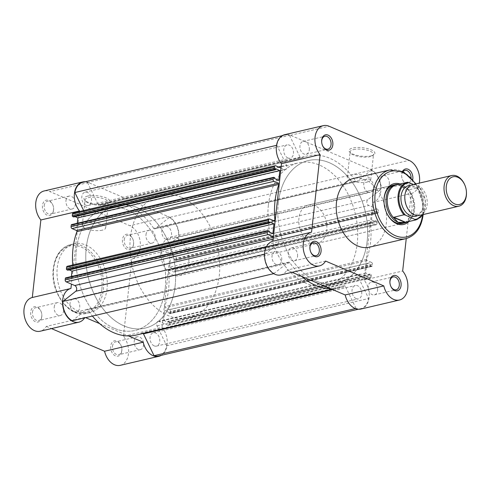 <?xml version="1.0" encoding="UTF-8"?>
<svg xmlns="http://www.w3.org/2000/svg" width="491" height="491" viewBox="0 0 491 491"><rect width="100%" height="100%" fill="white"/><g stroke="black" fill="none" stroke-linecap="round" stroke-linejoin="round"><path stroke-width="0.37" stroke-dasharray="2.46 1.84" d="M133.583 244.34A7.874 5.469 76.8 0 0 133.632 242.8A7.874 5.469 76.8 0 0 132.687 238.736A7.874 5.469 76.8 0 0 126.782 234.213A7.874 5.469 76.8 0 0 122.468 239.596A7.874 5.469 76.8 0 0 127.212 249.367A7.874 5.469 76.8 0 0 133.583 244.34M124.241 239.774A6.616 4.591 -103.2 0 1 127.402 235.324A6.616 4.591 -103.2 0 1 132.822 239.049A6.616 4.591 -103.2 0 1 133.62 242.456A6.616 4.591 -103.2 0 1 133.577 243.751A6.616 4.591 -103.2 0 1 130.416 248.201A6.616 4.591 -103.2 0 1 124.241 239.774M121.823 350.85A7.874 5.469 76.8 0 0 121.872 349.31A7.874 5.469 76.8 0 0 120.927 345.253A7.874 5.469 76.8 0 0 115.023 340.729A7.874 5.469 76.8 0 0 110.708 346.112A7.874 5.469 76.8 0 0 115.453 355.883A7.874 5.469 76.8 0 0 121.823 350.85M112.482 346.284A6.616 4.591 -103.2 0 1 115.643 341.834A6.616 4.591 -103.2 0 1 121.062 345.566A6.616 4.591 -103.2 0 1 121.86 348.972A6.616 4.591 -103.2 0 1 121.817 350.267A6.616 4.591 -103.2 0 1 118.656 354.717A6.616 4.591 -103.2 0 1 112.482 346.284M41.815 316.732A7.874 5.469 76.8 0 0 41.864 315.191A7.874 5.469 76.8 0 0 40.913 311.134A7.874 5.469 76.8 0 0 35.014 306.611A7.874 5.469 76.8 0 0 30.7 311.994A7.874 5.469 76.8 0 0 35.438 321.758A7.874 5.469 76.8 0 0 41.815 316.732M32.474 312.166A6.616 4.591 -103.2 0 1 35.634 307.716A6.616 4.591 -103.2 0 1 41.054 311.441A6.616 4.591 -103.2 0 1 41.852 314.854A6.616 4.591 -103.2 0 1 41.809 316.149A6.616 4.591 -103.2 0 1 38.648 320.598A6.616 4.591 -103.2 0 1 32.474 312.166M53.574 210.216A7.874 5.469 76.8 0 0 53.623 208.675A7.874 5.469 76.8 0 0 52.672 204.618A7.874 5.469 76.8 0 0 46.774 200.095A7.874 5.469 76.8 0 0 42.459 205.477A7.874 5.469 76.8 0 0 47.197 215.242A7.874 5.469 76.8 0 0 53.574 210.216M44.233 205.649A6.616 4.591 -103.2 0 1 47.394 201.2A6.616 4.591 -103.2 0 1 52.813 204.925A6.616 4.591 -103.2 0 1 53.611 208.337A6.616 4.591 -103.2 0 1 53.568 209.632A6.616 4.591 -103.2 0 1 50.407 214.082A6.616 4.591 -103.2 0 1 44.233 205.649M87.723 196.081A13.03 4.259 -173.7 0 0 84.605 200.119A13.03 4.259 -173.7 0 0 106.117 203.925A13.03 4.259 -173.7 0 0 108.916 202.801A13.03 4.259 -173.7 0 0 104.08 197.137A13.03 4.259 -173.7 0 0 87.723 196.081M105.099 204.729A11.772 3.842 6.3 0 1 85.667 201.292A11.772 3.842 6.3 0 1 85.09 199.892A11.772 3.842 6.3 0 1 88.484 197.64A11.772 3.842 6.3 0 1 101.447 198.094A11.772 3.842 6.3 0 1 108.493 202.476A11.772 3.842 6.3 0 1 107.621 203.716A11.772 3.842 6.3 0 1 105.099 204.729M102.288 230.175A11.772 3.842 6.3 0 1 89.325 229.72A11.772 3.842 6.3 0 1 82.279 225.338A11.772 3.842 6.3 0 1 85.673 223.086A11.772 3.842 6.3 0 1 98.636 223.54A11.772 3.842 6.3 0 1 105.682 227.922A11.772 3.842 6.3 0 1 102.288 230.175M85.274 181.744A17.32 12.023 -103.2 0 1 88.441 182.535L168.456 216.654A17.32 12.023 -103.2 0 1 178.884 238.141A17.32 12.023 -103.2 0 1 170.616 249.796L131.981 258.831A17.32 12.023 -103.2 0 0 140.248 247.182A17.32 12.023 -103.2 0 0 129.82 225.694L49.812 191.576A17.32 12.023 -103.2 0 0 44.067 190.981M120.215 365.347A17.32 12.023 -103.2 0 0 128.489 353.698A17.32 12.023 -103.2 0 0 123.425 336.36L162.055 327.319A17.32 12.023 -103.2 0 1 167.124 344.657A17.32 12.023 -103.2 0 1 161.238 355.349M54.219 307.078A6.616 4.591 -103.2 0 1 57.379 302.628A6.616 4.591 -103.2 0 1 63.548 311.061A6.616 4.591 -103.2 0 1 60.387 315.51A6.616 4.591 -103.2 0 1 54.219 307.078M65.978 200.561A6.616 4.591 -103.2 0 1 69.139 196.112A6.616 4.591 -103.2 0 1 75.307 204.544A6.616 4.591 -103.2 0 1 72.146 208.994A6.616 4.591 -103.2 0 1 65.978 200.561M145.987 234.686A6.616 4.591 -103.2 0 1 149.147 230.236A6.616 4.591 -103.2 0 1 155.322 238.663A6.616 4.591 -103.2 0 1 152.161 243.113A6.616 4.591 -103.2 0 1 145.987 234.686M134.227 341.202A6.616 4.591 -103.2 0 1 137.388 336.752A6.616 4.591 -103.2 0 1 143.562 345.179A6.616 4.591 -103.2 0 1 140.401 349.629A6.616 4.591 -103.2 0 1 134.227 341.202M107.032 288.782A35.272 24.489 -103.2 0 1 90.178 312.509A35.272 24.489 -103.2 0 1 57.251 267.552A35.272 24.489 -103.2 0 1 74.104 243.818A35.272 24.489 -103.2 0 1 107.032 288.782M175.158 285.762A62.989 43.724 -103.2 0 1 145.054 328.135A62.989 43.724 -103.2 0 1 86.256 247.845A62.989 43.724 -103.2 0 1 116.355 205.471A62.989 43.724 -103.2 0 1 175.158 285.762M165.221 288.082A62.989 43.724 -103.2 0 1 135.123 330.461A62.989 43.724 -103.2 0 1 76.32 250.171A62.989 43.724 -103.2 0 1 106.424 207.791A62.989 43.724 -103.2 0 1 165.221 288.082M79.425 211.541L71.416 284.093M85.643 317.652L84.961 317.364A17.32 12.023 -103.2 0 1 84.63 317.892M99.673 323.637L128.482 335.924M162.055 327.319L170.616 249.796M84.961 317.364L46.326 326.405A17.32 12.023 -103.2 0 1 40.201 331.229M123.425 336.36L131.981 258.831M46.326 326.405L51.469 328.596M371.159 155.862A13.03 4.259 -173.7 0 0 373.958 154.745A13.03 4.259 -173.7 0 0 369.122 149.074A13.03 4.259 -173.7 0 0 352.765 148.018A13.03 4.259 -173.7 0 0 349.647 152.057A13.03 4.259 -173.7 0 0 371.159 155.862M353.526 149.577A11.772 3.842 6.3 0 1 366.489 150.031A11.772 3.842 6.3 0 1 373.534 154.413A11.772 3.842 6.3 0 1 372.663 155.653A11.772 3.842 6.3 0 1 370.14 156.666A11.772 3.842 6.3 0 1 350.709 153.229A11.772 3.842 6.3 0 1 350.132 151.829A11.772 3.842 6.3 0 1 353.526 149.577M412.765 179.497A7.874 5.469 -103.2 0 1 408.334 184.401A7.874 5.469 -103.2 0 1 402.62 179.866A7.874 5.469 -103.2 0 1 401.669 175.809A7.874 5.469 -103.2 0 1 401.718 174.268A7.874 5.469 -103.2 0 1 402.528 171.476M402.945 171.672A6.616 4.591 76.8 0 0 401.724 174.851A6.616 4.591 76.8 0 0 401.681 176.146A6.616 4.591 76.8 0 0 402.479 179.559A6.616 4.591 76.8 0 0 407.898 183.284A6.616 4.591 76.8 0 0 411.059 178.834A6.616 4.591 76.8 0 0 411.108 177.674M400.036 183.984A20.941 14.54 -103.2 0 1 413.698 210.357A20.941 14.54 -103.2 0 1 408.825 221.551M317.309 243.364L402.516 223.43A19.683 13.662 76.8 0 0 411.924 210.185A19.683 13.662 76.8 0 0 393.549 185.095L308.342 205.029A19.683 13.662 76.8 0 0 298.933 218.274A19.683 13.662 76.8 0 0 317.309 243.364A19.683 13.662 76.8 0 0 326.718 230.119A19.683 13.662 76.8 0 0 308.342 205.029M350.715 175.023A11.772 3.842 6.3 0 1 363.678 175.477A11.772 3.842 6.3 0 1 370.723 179.859A11.772 3.842 6.3 0 1 367.329 182.112A11.772 3.842 6.3 0 1 354.367 181.658A11.772 3.842 6.3 0 1 347.321 177.276A11.772 3.842 6.3 0 1 350.715 175.023M360.83 309.06A17.32 12.023 76.8 0 0 369.109 297.411A17.32 12.023 76.8 0 0 364.04 280.066L372.601 202.537A17.32 12.023 76.8 0 0 380.948 186.942A17.32 12.023 76.8 0 0 370.441 169.401L290.426 135.283A17.32 12.023 76.8 0 0 284.688 134.687M377.554 290.439A6.616 4.591 76.8 0 0 371.38 282.006A6.616 4.591 76.8 0 0 368.219 286.456A6.616 4.591 76.8 0 0 374.394 294.888A6.616 4.591 76.8 0 0 377.554 290.439M389.314 183.922A6.616 4.591 76.8 0 0 383.14 175.49A6.616 4.591 76.8 0 0 379.979 179.939A6.616 4.591 76.8 0 0 386.153 188.372A6.616 4.591 76.8 0 0 389.314 183.922M309.305 149.798A6.616 4.591 76.8 0 0 303.131 141.371A6.616 4.591 76.8 0 0 299.97 145.821A6.616 4.591 76.8 0 0 306.145 154.248A6.616 4.591 76.8 0 0 309.305 149.798M297.546 256.314A6.616 4.591 76.8 0 0 291.372 247.887A6.616 4.591 76.8 0 0 288.211 252.337A6.616 4.591 76.8 0 0 294.385 260.764A6.616 4.591 76.8 0 0 297.546 256.314M268.374 205.238A62.989 43.724 76.8 0 0 327.172 285.529A62.989 43.724 76.8 0 0 357.276 243.155A62.989 43.724 76.8 0 0 298.473 162.865A62.989 43.724 76.8 0 0 268.374 205.238M278.305 202.918A62.989 43.724 76.8 0 0 337.108 283.209A62.989 43.724 76.8 0 0 367.207 240.829A62.989 43.724 76.8 0 0 308.409 160.539A62.989 43.724 76.8 0 0 278.305 202.918M369.422 247.182A35.272 24.489 76.8 0 0 386.282 223.448A35.272 24.489 76.8 0 0 353.354 178.491M292.084 272.302L286.947 270.111L325.576 261.071M280.821 274.935A17.32 12.023 76.8 0 0 286.947 270.111M372.601 202.537L411.231 193.503L406.253 238.558M411.231 193.503A17.32 12.023 76.8 0 0 419.32 183.112M384.011 202.022A19.683 13.662 76.8 0 0 384.017 202.188A19.683 13.662 76.8 0 0 386.392 212.339A19.683 13.662 76.8 0 0 386.46 212.493M309.907 248.378A6.616 4.591 76.8 0 0 309.913 248.544A6.616 4.591 76.8 0 0 310.711 251.951A6.616 4.591 76.8 0 0 310.778 252.098M321.666 141.862A6.616 4.591 76.8 0 0 321.673 142.028A6.616 4.591 76.8 0 0 322.47 145.434A6.616 4.591 76.8 0 0 322.538 145.582M389.915 282.503A6.616 4.591 76.8 0 0 389.922 282.663A6.616 4.591 76.8 0 0 390.719 286.075A6.616 4.591 76.8 0 0 390.787 286.222M364.04 280.066L402.669 271.026M136.197 335.058A67.715 47.001 76.8 0 0 142.071 333.088A1.577 1.092 -103.2 0 1 142.206 333.039A1.577 1.092 -103.2 0 1 142.728 333.094A1.577 1.092 -103.2 0 1 143.176 333.426M330.468 288.671A67.715 47.001 76.8 0 0 338.182 287.806A67.715 47.001 76.8 0 0 344.056 285.83A1.577 1.092 -103.2 0 1 344.191 285.787A1.577 1.092 -103.2 0 1 344.713 285.842A1.577 1.092 -103.2 0 1 345.449 286.609L332.653 289.604M72.226 320.795L86.471 309.557A1.577 1.092 -103.2 0 1 86.784 309.404A1.577 1.092 -103.2 0 1 87.306 309.459A1.577 1.092 -103.2 0 1 87.907 309.987A67.715 47.001 76.8 0 0 92.418 316.069M273.714 273.653L288.456 262.304A1.577 1.092 -103.2 0 1 288.769 262.151A1.577 1.092 -103.2 0 1 289.291 262.206A1.577 1.092 -103.2 0 1 289.893 262.734A67.715 47.001 76.8 0 0 301.658 276.384M371.306 170.205A16.927 11.753 76.8 0 1 380.691 189.544L178.706 236.797A16.927 11.753 76.8 0 0 169.321 217.464L371.306 170.205L357.061 181.443A1.577 1.092 -103.2 0 1 356.748 181.596A1.577 1.092 -103.2 0 1 356.227 181.541A1.577 1.092 -103.2 0 1 355.625 181.013A67.715 47.001 76.8 0 0 307.335 155.942A67.715 47.001 76.8 0 0 301.462 157.912A1.577 1.092 -103.2 0 1 301.327 157.961A1.577 1.092 -103.2 0 1 300.805 157.906A1.577 1.092 -103.2 0 1 300.069 157.138L98.077 204.391A1.577 1.092 76.8 0 0 98.82 205.158A1.577 1.092 76.8 0 0 99.342 205.213A1.577 1.092 76.8 0 0 99.477 205.17L301.462 157.912M355.625 181.013L153.64 228.266A1.577 1.092 76.8 0 0 154.242 228.794A1.577 1.092 76.8 0 0 154.763 228.849A1.577 1.092 76.8 0 0 155.076 228.696L357.061 181.443M287.922 157.992A6.849 4.757 -103.2 0 1 283.767 151.05A6.849 4.757 -103.2 0 1 287.069 144.882A6.849 4.757 -103.2 0 1 289.34 145.121A6.849 4.757 -103.2 0 1 293.501 152.057A6.849 4.757 -103.2 0 1 290.193 158.225A6.849 4.757 -103.2 0 1 287.922 157.992M85.937 205.244A6.849 4.757 -103.2 0 1 81.782 198.309A6.849 4.757 -103.2 0 1 85.084 192.141A6.849 4.757 -103.2 0 1 87.355 192.374A6.849 4.757 -103.2 0 1 91.516 199.309A6.849 4.757 -103.2 0 1 88.208 205.477A6.849 4.757 -103.2 0 1 85.937 205.244M356.171 298.626A6.849 4.757 -103.2 0 1 352.016 291.691A6.849 4.757 -103.2 0 1 355.324 285.523A6.849 4.757 -103.2 0 1 357.595 285.756A6.849 4.757 -103.2 0 1 361.75 292.691A6.849 4.757 -103.2 0 1 358.442 298.859A6.849 4.757 -103.2 0 1 356.171 298.626M154.186 345.879A6.849 4.757 -103.2 0 1 150.031 338.943A6.849 4.757 -103.2 0 1 153.339 332.775A6.849 4.757 -103.2 0 1 155.61 333.008A6.849 4.757 -103.2 0 1 159.765 339.95A6.849 4.757 -103.2 0 1 156.457 346.118A6.849 4.757 -103.2 0 1 154.186 345.879M367.931 192.11A6.849 4.757 -103.2 0 1 363.776 185.175A6.849 4.757 -103.2 0 1 367.084 179.006A6.849 4.757 -103.2 0 1 369.355 179.24A6.849 4.757 -103.2 0 1 373.51 186.181A6.849 4.757 -103.2 0 1 370.202 192.343A6.849 4.757 -103.2 0 1 367.931 192.11M165.946 239.363A6.849 4.757 -103.2 0 1 161.791 232.427A6.849 4.757 -103.2 0 1 165.099 226.259A6.849 4.757 -103.2 0 1 167.37 226.492A6.849 4.757 -103.2 0 1 171.525 233.434A6.849 4.757 -103.2 0 1 168.217 239.602A6.849 4.757 -103.2 0 1 165.946 239.363M276.163 264.508A6.849 4.757 -103.2 0 1 272.008 257.566A6.849 4.757 -103.2 0 1 275.31 251.398A6.849 4.757 -103.2 0 1 277.581 251.638A6.849 4.757 -103.2 0 1 281.742 258.573A6.849 4.757 -103.2 0 1 278.434 264.741A6.849 4.757 -103.2 0 1 276.163 264.508M74.178 311.76A6.849 4.757 -103.2 0 1 70.023 304.819A6.849 4.757 -103.2 0 1 73.325 298.657A6.849 4.757 -103.2 0 1 75.596 298.89A6.849 4.757 -103.2 0 1 79.757 305.825A6.849 4.757 -103.2 0 1 76.449 311.994A6.849 4.757 -103.2 0 1 74.178 311.76M316.222 281.048A62.989 43.724 -103.2 0 1 278.01 217.249A62.989 43.724 -103.2 0 1 308.409 160.539A62.989 43.724 -103.2 0 1 329.289 162.699A62.989 43.724 -103.2 0 1 367.507 226.498A62.989 43.724 -103.2 0 1 337.108 283.209A62.989 43.724 -103.2 0 1 316.222 281.048M114.237 328.301A62.989 43.724 -103.2 0 1 76.025 264.502A62.989 43.724 -103.2 0 1 106.424 207.791A62.989 43.724 -103.2 0 1 127.304 209.952A62.989 43.724 -103.2 0 1 165.522 273.751A62.989 43.724 -103.2 0 1 135.123 330.461A62.989 43.724 -103.2 0 1 114.237 328.301M372.466 264.367A1.577 1.092 76.8 0 0 371.515 262.415L169.53 309.668A1.577 1.092 -103.2 0 1 170.481 311.625L372.466 264.367L372.295 265.883L170.309 313.141A0.786 0.546 -103.2 0 1 169.671 313.645L371.656 266.386A0.786 0.546 76.8 0 0 372.295 265.883M170.481 311.625L170.309 313.141M264.539 254.27L264.827 254.203A16.927 11.753 76.8 0 0 274.211 273.536M264.827 254.203L277.771 243.99A3.149 2.185 76.8 0 0 278.612 240.971A3.149 2.185 76.8 0 0 276.758 238.27L273.401 236.84M71.379 276.519L70.9 280.852L66.844 279.121L66.936 278.274L65.99 277.869L267.976 230.617M66.936 278.274L268.921 231.016M66.844 279.121L268.829 231.869M70.9 280.852L272.886 233.599M69.176 269.897L67.918 269.356L269.909 222.104M67.918 269.356L67.826 270.21M278.765 180.338L76.78 227.597L72.723 225.866L72.815 225.013L71.87 224.614L273.855 177.355M72.815 225.013L274.8 177.76M72.723 225.866L274.708 178.614M76.78 227.597L77.259 223.264M75.055 216.635L73.797 216.101L275.789 168.849M73.797 216.101L73.705 216.954M73.208 212.996A1.577 1.092 -103.2 0 1 73.73 213.051L82.365 216.734L284.35 169.481L280.993 168.045M83.623 210.559L84.495 212.351A3.149 2.185 -103.2 0 1 83.409 216.844A3.149 2.185 -103.2 0 1 82.365 216.734M276.543 145.336L276.856 145.262L286.48 165.099A3.149 2.185 -103.2 0 1 285.394 169.585A3.149 2.185 -103.2 0 1 284.35 169.481M82.789 182.327A16.927 11.753 76.8 0 1 87.49 182.566L289.475 135.307A16.927 11.753 76.8 0 0 284.774 135.074A16.927 11.753 76.8 0 0 276.856 145.262M289.475 135.307L300.069 157.138M87.49 182.566L98.077 204.391M153.64 228.266A67.715 47.001 76.8 0 0 105.35 203.194A67.715 47.001 76.8 0 0 99.477 205.17M169.321 217.464L155.076 228.696M380.691 189.544L367.747 199.751A3.149 2.185 76.8 0 0 366.906 202.771A3.149 2.185 76.8 0 0 368.759 205.477L377.395 209.16L175.41 256.412L166.774 252.73L368.759 205.477M178.706 236.797L165.762 247.01A3.149 2.185 76.8 0 0 164.921 250.029A3.149 2.185 76.8 0 0 166.774 252.73M175.41 256.412A1.577 1.092 -103.2 0 1 176.361 258.364L378.346 211.112L378.174 212.628L176.189 259.88A0.786 0.546 -103.2 0 1 175.551 260.383L377.536 213.131A0.786 0.546 76.8 0 0 378.174 212.628M176.361 258.364L176.189 259.88M170.647 257.401L372.632 210.148L371.552 219.913L169.567 267.165L170.647 257.401L174.704 259.131L174.612 259.985L175.551 260.383M174.612 259.985L376.597 212.726L377.536 213.131M174.704 259.131L376.689 211.879L376.597 212.726M372.632 210.148L376.689 211.879M371.552 219.913L375.609 221.644L375.707 220.79L376.646 221.195L174.661 268.448A0.786 0.546 -103.2 0 1 175.14 269.424L174.968 270.94A1.577 1.092 -103.2 0 1 174.219 272.002A1.577 1.092 -103.2 0 1 173.697 271.946L375.683 224.694A1.577 1.092 76.8 0 0 376.204 224.743A1.577 1.092 76.8 0 0 376.953 223.687L174.968 270.94M169.567 267.165L173.624 268.896L375.609 221.644M173.624 268.896L173.716 268.043L375.707 220.79M173.716 268.043L174.661 268.448M175.14 269.424L377.125 222.171L376.953 223.687M168.824 312.386L370.809 265.134L366.752 263.403L164.767 310.662L168.824 312.386L168.732 313.24L169.671 313.645M168.732 313.24L370.717 265.987L371.656 266.386M370.809 265.134L370.717 265.987M366.752 263.403L365.672 273.168L369.729 274.899L369.827 274.046L370.766 274.451L168.781 321.703A0.786 0.546 -103.2 0 1 169.26 322.679L169.088 324.201A1.577 1.092 -103.2 0 1 168.339 325.257A1.577 1.092 -103.2 0 1 167.818 325.202L159.176 321.519L361.161 274.266L369.803 277.949A1.577 1.092 76.8 0 0 370.324 278.004A1.577 1.092 76.8 0 0 371.073 276.942L169.088 324.201M164.767 310.662L163.687 320.42L365.672 273.168M163.687 320.42L167.744 322.151L369.729 274.899M167.744 322.151L167.836 321.304L369.827 274.046M167.836 321.304L168.781 321.703M169.26 322.679L371.245 275.426L371.073 276.942M158.753 355.926A16.927 11.753 76.8 0 0 166.676 345.738L157.052 325.901A3.149 2.185 -103.2 0 1 158.133 321.415A3.149 2.185 -103.2 0 1 159.176 321.519M166.676 345.738L368.661 298.485L359.038 278.649A3.149 2.185 -103.2 0 1 360.118 274.156A3.149 2.185 -103.2 0 1 361.161 274.266M355.392 308.587L356.043 308.434A16.927 11.753 76.8 0 0 360.738 308.673A16.927 11.753 76.8 0 0 368.661 298.485M356.043 308.434L345.449 286.609M67.328 266.257A1.577 1.092 -103.2 0 1 67.85 266.306L269.835 219.054M72.729 264.993A67.715 47.001 76.8 0 0 72.944 267.491A0.786 0.546 -103.2 0 1 72.306 268.209L67.85 266.306M169.53 309.668L165.074 307.771A0.786 0.546 -103.2 0 1 164.645 306.593A67.715 47.001 76.8 0 0 168.603 270.768A0.786 0.546 -103.2 0 1 169.242 270.044L173.697 271.946M371.245 275.426A0.786 0.546 76.8 0 0 370.766 274.451M371.515 262.415L367.059 260.518A0.786 0.546 -103.2 0 1 366.63 259.34A67.715 47.001 76.8 0 0 370.588 223.509A0.786 0.546 -103.2 0 1 371.227 222.791L375.683 224.694M377.125 222.171A0.786 0.546 76.8 0 0 376.646 221.195M378.346 211.112A1.577 1.092 76.8 0 0 377.395 209.16M419.615 215.389A15.749 10.931 76.8 0 0 427.213 201.212A15.749 10.931 76.8 0 0 417.657 185.26A15.749 10.931 76.8 0 0 412.44 184.72M417.62 215.586A15.749 10.931 76.8 0 0 423.211 200.696A15.749 10.931 76.8 0 0 413.796 186.163A15.749 10.931 76.8 0 0 410.568 185.426M176.895 237.982A19.683 13.662 76.8 0 0 170.371 237.306A19.683 13.662 76.8 0 0 160.87 255.032A19.683 13.662 76.8 0 0 172.814 274.966A19.683 13.662 76.8 0 0 179.338 275.641A19.683 13.662 76.8 0 0 188.839 257.922A19.683 13.662 76.8 0 0 176.895 237.982M422.518 214.708A18.658 12.956 76.8 0 0 418.854 186.77L419.51 187.341L409.242 189.741L402.061 185.303A19.683 13.662 76.8 0 0 399.392 184.518A19.683 13.662 76.8 0 0 398.275 184.395M137.241 207.625A62.989 43.724 76.8 0 0 116.355 205.471A62.989 43.724 76.8 0 0 85.956 262.176A62.989 43.724 76.8 0 0 124.174 325.981A62.989 43.724 76.8 0 0 145.054 328.135A62.989 43.724 76.8 0 0 175.453 271.431A62.989 43.724 76.8 0 0 137.241 207.625M181.388 197.296A62.989 43.724 76.8 0 0 160.508 195.142A62.989 43.724 76.8 0 0 130.109 251.846A62.989 43.724 76.8 0 0 168.321 315.652A62.989 43.724 76.8 0 0 189.207 317.806A62.989 43.724 76.8 0 0 219.606 261.102A62.989 43.724 76.8 0 0 181.388 197.296M418.854 186.77L413.471 184.475M409.242 189.741L397.262 184.634L407.524 182.235M422.96 214.604L425.458 200.813L419.51 187.341A19.29 13.392 -103.2 0 1 425.347 206.729A19.29 13.392 -103.2 0 1 416.116 219.845M408.807 189.698L397.262 184.634M407.064 221.963A19.683 13.662 76.8 0 0 408.009 221.355A19.683 13.662 76.8 0 0 413.692 202.525A19.683 13.662 76.8 0 0 402.061 185.303L399.606 184.555L397.053 184.684M397.397 184.634A19.29 13.392 76.8 0 0 396.587 184.788M405.591 222.3A19.29 13.392 76.8 0 0 408.813 220.778A19.29 13.392 76.8 0 0 408.242 189.262M464.554 184.42A15.749 10.931 -103.2 0 1 466.45 192.54M101.84 289.481A34.174 23.721 -103.2 0 1 74.184 311.3A34.174 23.721 -103.2 0 1 53.611 268.915A34.174 23.721 -103.2 0 1 81.273 247.096A34.174 23.721 -103.2 0 1 101.84 289.481M53.605 268.399A35.272 24.489 76.8 0 0 86.533 313.362A35.272 24.489 76.8 0 0 103.392 289.635A35.272 24.489 76.8 0 0 70.465 244.671A35.272 24.489 76.8 0 0 53.605 268.399M168.456 216.654L129.82 225.694M88.441 182.535L49.812 191.576M422.573 215.193A33.701 23.39 76.8 0 0 422.696 214.199A33.701 23.39 76.8 0 0 415.466 184.008M389.78 169.966A35.272 24.489 -103.2 0 1 422.708 214.929A35.272 24.489 -103.2 0 1 405.848 238.663M290.426 135.283L329.062 126.242M370.441 169.401L409.071 160.367M289.893 262.734L87.907 309.987M288.456 262.304L86.471 309.557M266.466 246.635L277.771 243.99M273.149 239.117L276.758 238.27M73.73 213.051L275.715 165.798M84.495 212.351L278.471 166.971M281.183 166.339L286.48 165.099M165.762 247.01L367.747 199.751M167.818 325.202L369.803 277.949M157.052 325.901L359.038 278.649M367.059 260.518L165.074 307.771M366.63 259.34L164.645 306.593M371.227 222.791L169.242 270.044M370.588 223.509L168.603 270.768M274.291 220.956L72.306 268.209M273.426 220.588L72.944 267.491M344.056 285.83L142.071 333.088M132.822 239.049L132.687 238.736M133.62 242.456L133.632 242.8M121.062 345.566L120.927 345.253M121.86 348.972L121.872 349.31M41.054 311.441L40.913 311.134M41.852 314.854L41.864 315.191M52.813 204.925L52.672 204.618M53.611 208.337L53.623 208.675M85.667 201.292L84.605 200.119M90.178 312.509L86.533 313.362C69.182 318.426 49.929 291.906 53.292 268.614C55.09 255.523 60.81 247.538 70.465 244.671L74.104 243.818M82.279 225.338L85.09 199.892M57.379 302.628L35.634 307.716M69.139 196.112L47.394 201.2M149.147 230.236L127.402 235.324M137.388 336.752L115.643 341.834M189.207 317.806L327.172 285.529M160.508 195.142L298.473 162.865M140.401 349.629L118.656 354.717M152.161 243.113L130.416 248.201M72.146 208.994L50.407 214.082M60.387 315.51L38.648 320.598M105.682 227.922L108.493 202.476M107.621 203.716L108.916 202.801M372.663 155.653L373.958 154.745M370.723 179.859L373.534 154.413M371.38 282.006L393.125 276.918M383.14 175.49L404.885 170.402M303.131 141.371L324.876 136.283M291.372 247.887L313.117 242.8M294.385 260.764L316.13 255.676M306.145 154.248L327.89 149.166M386.153 188.372L407.898 183.284M374.394 294.888L396.139 289.8M347.321 177.276L350.132 151.829M423.168 214.555L423.07 203.98L415.994 183.886M386.392 212.339L386.527 212.646M384.017 202.188L384.005 201.85M390.719 286.075L390.861 286.382M389.922 282.663L389.909 282.325M402.479 179.559L402.62 179.866M401.681 176.146L401.669 175.809M350.709 153.229L349.647 152.057M322.47 145.434L322.605 145.747M321.673 142.028L321.654 141.69M310.711 251.951L310.846 252.264M309.913 248.544L309.895 248.201M154.763 228.849L356.748 181.596M99.342 205.213L301.327 157.961M85.084 192.141L287.069 144.882M153.339 332.775L355.324 285.523M165.099 226.259L367.084 179.006M73.325 298.657L275.31 251.398M83.409 216.844L285.394 169.585M282.294 135.651L284.774 135.074M105.35 203.194L307.335 155.942M158.133 321.415L360.118 274.156M358.258 309.256L360.738 308.673M76.449 311.994L278.434 264.741M168.217 239.602L370.202 192.343M156.457 346.118L358.442 298.859M88.208 205.477L290.193 158.225M370.963 222.767L168.978 270.019M274.555 220.981L72.57 268.233M376.204 224.743L174.219 272.002M168.339 325.257L370.324 278.004M377.8 213.155L175.815 260.414M371.92 266.417L169.935 313.669M338.182 287.806L331.891 289.279M288.769 262.151L86.784 309.404M344.191 285.787L142.206 333.039M413.545 213.88C404.75 210.964 400.902 189.195 410.863 186.703L414.637 187.126C423.432 190.048 427.287 211.817 417.319 214.303L413.545 213.88M170.371 237.306L393.549 185.095M408.813 220.778L408.009 221.355M179.338 275.641L402.516 223.43"/><path stroke-width="0.74" d="M85.274 181.744A17.32 12.023 -103.2 0 0 82.703 181.94A17.32 12.023 -103.2 0 0 74.423 193.589A17.32 12.023 -103.2 0 0 79.493 210.934L79.425 211.541M71.416 284.093L70.931 288.463L32.302 297.497A17.32 12.023 -103.2 0 0 24.55 317.106A17.32 12.023 -103.2 0 0 40.201 331.229L78.836 322.194A17.32 12.023 -103.2 0 1 63.179 308.072A17.32 12.023 -103.2 0 1 70.931 288.463M84.63 317.892A17.32 12.023 -103.2 0 1 78.836 322.194M85.643 317.652L99.673 323.637M128.482 335.924L143.194 342.196L104.565 351.237A17.32 12.023 -103.2 0 0 120.215 365.347L158.845 356.313A17.32 12.023 -103.2 0 1 143.194 342.196M161.238 355.349A17.32 12.023 -103.2 0 1 158.845 356.313M79.493 210.934L40.857 219.974L32.302 297.497M40.857 219.974A17.32 12.023 -103.2 0 1 35.794 202.63A17.32 12.023 -103.2 0 1 44.067 190.981L82.703 181.94M51.469 328.596L104.565 351.237M309.95 246.66A7.874 5.469 -103.2 0 1 316.321 241.633A7.874 5.469 -103.2 0 1 321.059 251.404A7.874 5.469 -103.2 0 1 316.75 256.787A7.874 5.469 -103.2 0 1 310.846 252.264A7.874 5.469 -103.2 0 1 309.895 248.201A7.874 5.469 -103.2 0 1 309.95 246.66M310.778 252.098A6.616 4.591 76.8 0 0 316.13 255.676A6.616 4.591 76.8 0 0 319.291 251.226A6.616 4.591 76.8 0 0 313.117 242.8A6.616 4.591 76.8 0 0 309.956 247.249A6.616 4.591 76.8 0 0 309.907 248.378M321.709 140.15A7.874 5.469 -103.2 0 1 328.08 135.117A7.874 5.469 -103.2 0 1 332.818 144.888A7.874 5.469 -103.2 0 1 328.51 150.271A7.874 5.469 -103.2 0 1 322.605 145.747A7.874 5.469 -103.2 0 1 321.654 141.69A7.874 5.469 -103.2 0 1 321.709 140.15M322.538 145.582A6.616 4.591 76.8 0 0 327.89 149.166A6.616 4.591 76.8 0 0 331.051 144.716A6.616 4.591 76.8 0 0 324.876 136.283A6.616 4.591 76.8 0 0 321.715 140.733A6.616 4.591 76.8 0 0 321.666 141.862M402.528 171.476A7.874 5.469 -103.2 0 1 409.224 169.892A7.874 5.469 -103.2 0 1 412.833 179.006A7.874 5.469 -103.2 0 1 412.765 179.497M411.108 177.674A6.616 4.591 76.8 0 0 404.885 170.402A6.616 4.591 76.8 0 0 402.945 171.672M389.958 280.784A7.874 5.469 -103.2 0 1 396.329 275.758A7.874 5.469 -103.2 0 1 401.073 285.523A7.874 5.469 -103.2 0 1 396.759 290.905A7.874 5.469 -103.2 0 1 390.861 286.382A7.874 5.469 -103.2 0 1 389.909 282.325A7.874 5.469 -103.2 0 1 389.958 280.784M390.787 286.222A6.616 4.591 76.8 0 0 396.139 289.8A6.616 4.591 76.8 0 0 399.3 285.351A6.616 4.591 76.8 0 0 393.125 276.918A6.616 4.591 76.8 0 0 389.964 281.368A6.616 4.591 76.8 0 0 389.915 282.503M408.825 221.551A20.941 14.54 -103.2 0 1 386.527 212.646A20.941 14.54 -103.2 0 1 384.005 201.85A20.941 14.54 -103.2 0 1 384.134 197.75A20.941 14.54 -103.2 0 1 400.036 183.984M398.275 184.395A19.683 13.662 76.8 0 0 395.537 184.628L393.549 185.095A19.683 13.662 76.8 0 0 384.14 198.339A19.683 13.662 76.8 0 0 384.011 202.022M323.317 125.653L284.688 134.687A17.32 12.023 76.8 0 0 276.408 146.343A17.32 12.023 76.8 0 0 281.478 163.681L320.107 154.64A17.32 12.023 76.8 0 1 315.038 137.302A17.32 12.023 76.8 0 1 323.317 125.653A17.32 12.023 76.8 0 1 329.062 126.242L409.071 160.367A17.32 12.023 76.8 0 1 419.32 183.112M319.451 265.901A17.32 12.023 76.8 0 1 303.278 243.818A17.32 12.023 76.8 0 1 311.546 232.169L272.916 241.204A17.32 12.023 76.8 0 0 264.649 252.859A17.32 12.023 76.8 0 0 280.821 274.935L319.451 265.901A17.32 12.023 76.8 0 0 325.576 261.071L383.809 285.909A17.32 12.023 76.8 0 0 399.459 300.019A17.32 12.023 76.8 0 0 407.739 288.37A17.32 12.023 76.8 0 0 402.669 271.026L406.253 238.558M336.495 202.218A35.272 24.489 76.8 0 0 369.422 247.182L405.848 238.663A35.272 24.489 -103.2 0 1 372.921 193.7A35.272 24.489 -103.2 0 1 389.78 169.966L353.354 178.491A35.272 24.489 76.8 0 0 336.495 202.218M292.084 272.302L345.179 294.944A17.32 12.023 76.8 0 0 360.83 309.06L399.459 300.019M272.916 241.204L281.478 163.681M311.546 232.169L320.107 154.64M386.46 212.493A19.683 13.662 76.8 0 0 402.516 223.43L404.504 222.963A19.683 13.662 76.8 0 0 407.064 221.963M345.179 294.944L383.809 285.909M143.176 333.426A1.577 1.092 -103.2 0 1 143.464 333.862L154.057 355.693L355.392 308.587M273.051 179.375A1.577 1.092 76.8 0 0 274.003 181.332L72.017 228.585A1.577 1.092 -103.2 0 1 71.066 226.633L273.051 179.375L273.217 177.859L71.232 225.117A0.786 0.546 -103.2 0 1 71.612 224.583L273.597 177.331A0.786 0.546 76.8 0 0 273.217 177.859M71.066 226.633L71.232 225.117M264.539 254.27L62.842 301.456A16.927 11.753 76.8 0 0 72.226 320.795L273.714 273.653M62.842 301.456L75.786 291.249A3.149 2.185 76.8 0 0 76.627 288.229A3.149 2.185 76.8 0 0 74.773 285.523L273.149 239.117M268.123 234.588L66.138 281.84A1.577 1.092 -103.2 0 1 65.186 279.888L267.172 232.636A1.577 1.092 76.8 0 0 268.123 234.588L273.401 236.84M66.138 281.84L74.773 285.523M267.172 232.636L267.337 231.12L65.352 278.372A0.786 0.546 -103.2 0 1 65.733 277.845L267.718 230.586A0.786 0.546 76.8 0 0 267.337 231.12M65.186 279.888L65.352 278.372M71.379 276.519L71.974 271.087L273.96 223.835L272.886 233.599L268.829 231.869L268.921 231.016L267.976 230.617A0.786 0.546 76.8 0 0 267.718 230.586M273.96 223.835L269.909 222.104L269.811 222.957L268.865 222.552L66.88 269.805A0.786 0.546 -103.2 0 1 66.408 268.829L66.573 267.313A1.577 1.092 -103.2 0 1 67.328 266.257L269.314 218.998A1.577 1.092 76.8 0 0 268.559 220.06L66.573 267.313M71.974 271.087L69.176 269.897M66.88 269.805L67.826 270.21L269.811 222.957M66.408 268.829L268.393 221.576L268.559 220.06M77.259 223.264L77.854 217.832L279.839 170.58L278.765 180.338L274.708 178.614L274.8 177.76L273.855 177.355A0.786 0.546 76.8 0 0 273.597 177.331M279.839 170.58L275.789 168.849L275.69 169.696L274.745 169.297L72.76 216.549A0.786 0.546 -103.2 0 1 72.287 215.574L72.453 214.058A1.577 1.092 -103.2 0 1 73.208 212.996L275.193 165.743A1.577 1.092 76.8 0 0 274.438 166.799L72.453 214.058M77.854 217.832L75.055 216.635M72.76 216.549L73.705 216.954L275.69 169.696M72.287 215.574L274.273 168.321L274.438 166.799M275.193 165.743A1.577 1.092 76.8 0 1 275.715 165.798L280.993 168.045M282.294 135.651L82.789 182.327A16.927 11.753 76.8 0 0 74.871 192.515L276.543 145.336M74.871 192.515L83.623 210.559M154.057 355.693A16.927 11.753 76.8 0 0 158.753 355.926L358.258 309.256M72.017 228.585L76.473 230.482A0.786 0.546 -103.2 0 1 76.903 231.66A67.715 47.001 76.8 0 0 72.729 264.993M92.418 316.069A67.715 47.001 76.8 0 0 136.197 335.058L331.891 289.279M301.658 276.384A67.715 47.001 76.8 0 0 330.468 288.671M274.273 168.321A0.786 0.546 76.8 0 0 274.745 169.297M274.003 181.332L278.458 183.229A0.786 0.546 -103.2 0 1 278.888 184.407A67.715 47.001 76.8 0 0 274.929 220.232A0.786 0.546 -103.2 0 1 274.291 220.956L269.835 219.054A1.577 1.092 76.8 0 0 269.314 218.998M268.393 221.576A0.786 0.546 76.8 0 0 268.865 222.552M451.646 175.545L412.44 184.72A15.749 10.931 76.8 0 0 404.836 198.898A15.749 10.931 76.8 0 0 414.392 214.849A15.749 10.931 76.8 0 0 419.615 215.389L458.821 206.214A15.749 10.931 -103.2 0 1 453.604 205.674A15.749 10.931 -103.2 0 1 444.048 189.722A15.749 10.931 -103.2 0 1 451.646 175.545A15.749 10.931 -103.2 0 1 456.869 176.085A15.749 10.931 -103.2 0 1 464.554 184.42L464.719 184.8A14.214 9.869 76.8 0 0 457.784 177.276A14.214 9.869 76.8 0 0 446.282 186.353A14.214 9.869 76.8 0 0 454.838 203.98A14.214 9.869 76.8 0 0 466.432 192.122A14.214 9.869 76.8 0 0 464.719 184.8M410.568 185.426A15.749 10.931 76.8 0 0 400.932 198.395A15.749 10.931 76.8 0 0 410.531 215.752A15.749 10.931 76.8 0 0 417.62 215.586M395.537 184.628A19.683 13.662 76.8 0 0 386.036 202.353A19.683 13.662 76.8 0 0 397.98 222.288L393.444 217.378L403.933 214.776A19.29 13.392 -103.2 0 1 398.091 195.393A19.29 13.392 -103.2 0 1 407.327 182.278A19.29 13.392 -103.2 0 1 407.524 182.235L409.058 182.597A18.658 12.956 76.8 0 0 398.993 195.338A18.658 12.956 76.8 0 0 405.468 215.144L403.933 214.776M413.471 184.475L409.058 182.597M415.914 219.888L404.572 222.509A19.29 13.392 76.8 0 0 405.376 222.355L416.116 219.845A19.29 13.392 -103.2 0 1 415.914 219.888L405.468 215.144M404.572 222.509L397.98 222.288A19.683 13.662 76.8 0 0 404.504 222.963M405.198 222.392L393.444 217.378M405.652 222.288L393.665 217.182M407.53 182.229L396.587 184.788A19.29 13.392 76.8 0 0 387.313 198.327A19.29 13.392 76.8 0 0 393.727 217.881M466.432 192.122L466.45 192.54A15.749 10.931 -103.2 0 1 458.821 206.214M415.466 184.008A33.701 23.39 76.8 0 0 391.069 171.285A33.701 23.39 76.8 0 0 375.136 193.914A33.701 23.39 76.8 0 0 395.046 235.551A33.701 23.39 76.8 0 0 422.573 215.193M332.653 289.604L143.464 333.862M75.786 291.249L266.466 246.635M278.471 166.971L281.183 166.339M278.458 183.229L76.473 230.482M278.888 184.407L76.903 231.66M274.929 220.232L273.426 220.588M415.263 219.317A18.658 12.956 76.8 0 0 422.518 214.708M405.848 238.663C415.607 235.735 421.376 227.726 423.156 214.628L423.168 214.555M415.994 183.886L403.884 172.151L389.78 169.966M416.116 219.845L422.96 214.604"/></g></svg>
